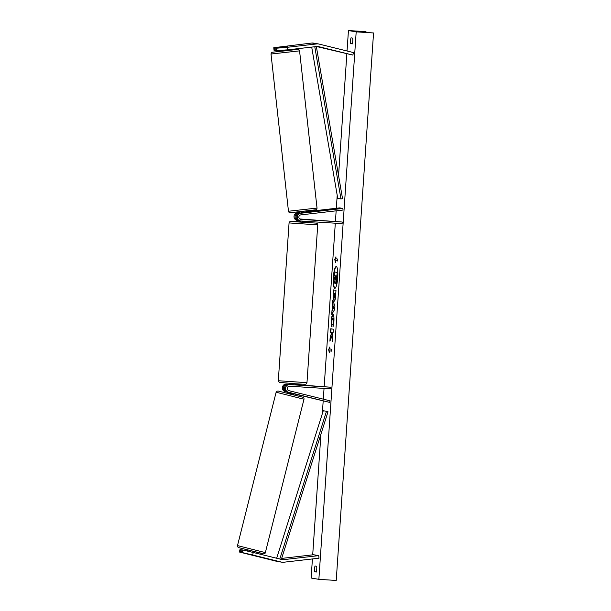 <?xml version="1.0" encoding="UTF-8"?>
<svg xmlns="http://www.w3.org/2000/svg" width="611" height="611" viewBox="0 0 611 611"><rect width="100%" height="100%" fill="white"/><g stroke="black" fill="none" stroke-linecap="round" stroke-linejoin="round"><path stroke-width="0.92" d="M286.063 46.787L273.766 47.704L274.026 50.27L274.981 50.43L274.713 47.864M276.959 50.759L276.691 48.193L287.246 47.299L287.514 49.865L276.012 50.598L275.744 48.032L286.04 46.566M273.766 47.704L311.847 43.022A5.163 5.056 -80.4 0 1 313.237 43.06L318.4 43.931A5.163 5.056 -80.4 0 1 318.766 44.007L353.471 52.577L352.86 55.082L318.155 46.512A2.581 2.528 -80.4 0 0 317.277 46.459L287.514 49.865M287.246 47.299L317.01 43.893A5.163 5.056 -80.4 0 1 318.4 43.931M316.605 46.535L352.86 55.082M275.981 50.308L274.981 50.43M275.744 48.032L276.691 48.193M241.36 552.359L252.641 554.979L253.252 552.474L242.918 550.015L241.971 549.854L241.36 552.359L253.191 555.307L239.382 552.023L239.993 549.518L240.94 549.679L240.329 552.184M239.382 552.023L276.516 561.28A5.163 5.056 99.6 0 0 276.882 561.356L282.045 562.227A5.163 5.056 99.6 0 0 283.435 562.265L319.003 558.187L318.736 555.62L283.168 559.699A2.581 2.528 99.6 0 1 282.29 559.645L253.252 552.474M252.641 554.979L281.679 562.151A5.163 5.056 99.6 0 0 282.045 562.227M281.663 558.408L313.573 554.75L318.736 555.62M241.956 549.931L240.94 549.679M242.918 550.015L242.307 552.52M295.739 383.784L295.671 384.823L288.545 384.411A3.872 3.796 -80.4 0 0 287.361 392.033L293.914 393.683L293.586 394.958L287.384 393.408L287.644 392.102M289.232 384.227L286.414 384.052A3.872 3.796 99.6 0 0 285.23 391.674L287.605 392.262M286.414 384.052L287.514 384.235A3.872 3.796 99.6 0 0 286.33 391.865L287.621 392.178M293.876 393.812L329.673 402.397L288.461 392.224A3.872 3.796 99.6 0 1 289.645 384.594L330.986 387.237L330.872 388.848L289.53 386.205A2.261 2.215 99.6 0 0 288.843 390.65L330.055 400.831L329.673 402.397M295.678 384.64L330.986 387.237M287.514 384.235L289.224 384.342M298.817 220.64L298.664 220.632A3.872 3.796 -80.4 0 1 298.527 212.918L299.841 212.773M298.283 220.586L297.183 220.403A3.872 3.796 -80.4 0 1 297.435 212.735L299.81 212.46M306.226 211.727L339.67 207.893L342.893 208.443L300.658 213.277A3.872 3.796 -80.4 0 0 300.795 220.991L342.137 223.634L342.244 222.022L300.902 219.38A2.261 2.215 -80.4 0 1 300.826 214.881L343.061 210.039L342.893 208.443M300.413 220.945L299.314 220.762A3.872 3.796 99.6 0 1 299.566 213.094L306.271 212.2M300.215 219.219L306.928 219.609L299.963 219.097M299.764 218.967L342.244 222.022M306.806 221.373L306.73 222.511L304.156 222.396L300.291 222.068L300.368 220.938M301.788 221.052L306.294 221.342M301.91 219.326L306.928 219.609L301.91 219.334M290.645 384.54L295.151 384.823M306.279 221.541L301.773 221.258M281.992 47.322L287.567 46.642M288.255 50.476L281.961 51.202L281.801 50.354M301.276 212.895L301.223 212.468L305.721 211.956L305.767 212.368M337.707 277.806A10.891 2.2 -86.3 0 0 336.226 266.572A10.891 2.2 -86.3 0 0 333.354 277.073A10.891 2.2 -86.3 0 0 334.836 288.308A10.891 2.2 -86.3 0 0 337.707 277.806M336.378 266.61A10.891 2.2 -86.3 0 0 333.667 277.096A10.891 2.2 -86.3 0 0 334.996 288.293M316.338 571.896L314.612 571.781A4.033 0.817 93.7 0 1 314.566 568.841A4.033 0.817 93.7 0 1 315.009 565.985L316.689 566.267A4.033 0.817 93.7 0 1 316.292 572.064L314.612 571.781M352.348 43.732L350.622 43.625L352.303 43.908A4.033 0.817 -86.3 0 0 352.692 38.111L351.02 37.829A4.033 0.817 -86.3 0 0 350.569 40.685A4.033 0.817 -86.3 0 0 350.622 43.625M331.414 326.786L331.223 320.981C331.559 316.941 332.155 314.802 333.01 314.566L333.018 314.566C333.82 315.016 334.118 317.353 333.896 321.585L332.987 326.961L333.247 321.439L332.751 318.247C332.338 318.3 332.04 319.286 331.872 321.203L331.414 326.786M334.324 301.07L334.316 301.07C333.721 300.719 333.537 298.825 333.766 295.373L333.889 293.608L333.148 293.486L333.392 289.912L335.974 290.347L335.599 295.869C335.347 299.283 334.927 301.017 334.324 301.07L334.377 301.078M331.712 336.378L332.491 341.45L332.781 337.211L332.033 332.605L333.087 332.781L333.323 329.207L330.742 328.771L330.505 332.346L331.17 332.453L331.368 333.812L330.192 336.89L329.902 341.175L331.712 336.378L332.59 340.037M348.446 30.55L356.19 31.856L373.55 32.963L357.175 31.795L351.821 30.878L365.798 31.657L348.446 30.55L347.048 50.988M356.19 31.856L318.866 579.343L311.121 578.037L312.42 558.943M312.702 554.849L320.928 434.169M322.318 413.754L323.181 401.045M323.311 399.166L324.044 388.413M324.181 386.465L335.309 223.198M335.439 221.251L336.149 210.833M336.325 208.275L337.211 195.299M338.555 175.563L346.842 53.997M335.829 258.728L335.958 256.796L334.752 259.522L335.561 262.593L335.691 260.66L337.631 260.989L337.761 259.056L335.829 258.728M329.413 352.768L328.603 349.698L329.81 346.972L329.68 348.904L331.613 349.232L331.483 351.165L329.543 350.836L329.413 352.768M332.499 309.8L332.697 300.138L334.912 306.027L334.675 309.441L331.72 314.459L331.979 310.655L332.819 309.823L332.842 304.805M318.866 579.343L336.226 580.45L373.55 32.963M335.561 283.748L334.943 280.961L333.827 283.886L334.11 279.754L335.179 275.721L334.393 275.592L334.637 272.01L337.226 272.445L336.241 282.71L335.615 283.756M334.637 272.01L337.539 272.468L336.241 282.71M336.554 282.725L335.874 283.771M334.965 281.74L333.827 283.886M335.691 260.66L337.631 260.958M335.897 257.666L335.072 259.545L335.622 261.661M329.482 351.829L328.603 349.698M328.924 349.721L329.749 347.842M329.543 350.836L331.483 351.126M331.055 328.825L330.818 332.361L331.483 332.476L331.689 333.827L330.505 336.905L330.284 340.159M332.033 332.605L333.087 332.743M334.53 297.496L335.447 293.838L334.446 293.7L334.53 297.496L335.134 293.815M335.447 293.838L334.446 293.7M334.637 301.093C334.041 300.742 333.85 298.84 334.087 295.396L333.889 293.608M334.202 293.624L333.148 293.486M333.469 293.501L333.705 289.965M331.597 325.969L331.536 321.004C331.872 316.956 332.468 314.818 333.331 314.589M333.232 326.167L332.751 324.204M333.071 324.22L333.568 321.455L333.048 318.262M333.323 305.996L333.125 308.868L333.95 307.562L333.323 305.996L333.95 307.562M334.27 307.585L333.125 308.868M333.155 304.828L332.445 303.82M332.758 303.843L332.964 300.849M332.079 313.848L331.979 310.655M332.292 310.678L332.819 309.823M335.752 280.144L336.356 275.92L335.737 275.813L335.783 280.144M336.05 275.867L336.065 280.166M248.975 551.458L253.374 552.504M293.311 393.935L288.927 392.85L293.311 393.935L293.41 393.537M289.026 392.445L288.927 392.85M316.353 46.566L342.534 198.667L340.976 198.957L337.746 198.407L311.702 47.093M314.78 46.742L340.976 198.957M281.343 559.409L328.008 411.768L326.495 411.287L323.272 410.737L276.653 558.255M279.334 558.912L279.815 558.996L326.495 411.287M280.327 559.157L279.815 558.996M311.847 43.022L317.01 43.893M276.516 561.28L281.679 562.151M281.35 559.393L283.168 559.699M285.23 391.674L286.33 391.865M287.361 392.033L288.461 392.224M288.545 384.411L289.645 384.594M297.435 212.735L298.527 212.918M299.566 213.094L300.658 213.277M300.467 219.311L300.902 219.38M300.307 221.816L291.119 221.503L316.215 223.122L317.346 223.71L317.735 224.879L289.064 222.923L278.31 380.729L306.974 382.685L317.735 224.879M271.009 54.028L271.399 52.783L272.453 52.218L297.679 49.407C298.726 49.392 299.359 49.873 299.566 50.858L271.009 54.028L288.468 211.246L317.025 208.068L299.566 50.858M315.352 209.84L290.492 212.681M364.904 32.352L364.95 31.65M238.909 547.677L263.158 553.665M237.496 545.592C237.267 546.471 237.679 547.143 238.741 547.624L262.89 553.749C264.349 554.017 265.166 553.635 265.357 552.611L237.496 545.592L276.126 392.224L303.988 399.243C304.125 398.189 303.705 397.517 302.75 397.211L278.112 391.017L276.814 391.261L276.126 392.224M300.956 221.862C289.072 221.121 290.324 221.411 289.858 221.64L289.064 222.923M306.974 382.685L306.187 383.968C305.714 384.197 306.974 384.479 295.09 383.746L279.357 382.356L278.31 380.729M289.293 383.349L289.217 384.449M317.025 208.068C316.994 209.092 316.513 209.695 315.582 209.886L290.355 212.697C289.301 212.712 288.675 212.231 288.468 211.246M299.734 211.834L299.871 213.056M306.157 211.123L306.279 212.231M288.239 49.789L288.316 50.484M365.943 32.421L365.997 31.696M265.357 552.611L303.988 399.243M253.87 552.627L254.092 551.733M247.585 551.122L247.829 550.152"/></g></svg>
